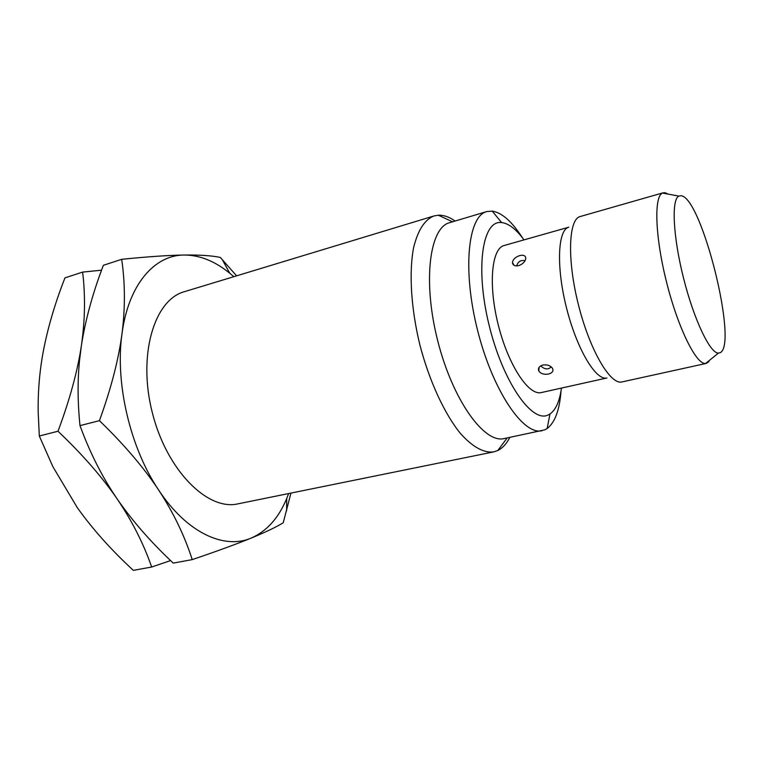 <?xml version="1.0" encoding="UTF-8"?>
<svg xmlns="http://www.w3.org/2000/svg" width="763" height="763" viewBox="0 0 763 763"><rect width="100%" height="100%" fill="white"/><g stroke="black" fill="none" stroke-linecap="round" stroke-linejoin="round"><path stroke-width="1.14" d="M170.588 560.576L151.665 567.023L133.334 570.362C111.16 549.885 92.466 528.959 77.254 507.586L52.847 466.632L39.314 436.007L38.179 411.972C37.892 393.546 39.247 375.301 42.242 357.237C46.562 331.962 54.135 305.505 64.969 277.866L82.614 272.095L101.555 270.188M151.665 567.023C143.558 543.647 132.056 520.957 117.159 498.935C102.118 476.999 82.394 454.433 57.998 431.238L39.314 436.007M57.998 431.238C69.7 399.917 77.483 371.438 81.364 345.782C85.322 320.164 92.657 293.335 103.367 265.305L121.67 259.315C147.641 256.692 168.528 255.262 184.312 255.023C199.944 254.852 211.942 255.653 220.307 257.427L236.606 275.844M290.951 493.089L283.216 522.789C276.225 527.08 265.553 532.173 251.199 538.077C236.635 544.019 216.978 551.201 192.238 559.622L173.23 563.094C150.94 542.178 132.247 520.795 117.159 498.935L112.934 492.583C99.963 472.545 88.985 450.227 80.001 425.62C77.654 402.978 77.483 381.338 79.505 360.718L81.364 345.782C85.075 320.126 85.494 295.558 82.614 272.095M192.238 559.622C184.56 535.712 173.344 512.488 158.599 489.951C143.702 467.49 123.978 444.4 99.438 420.661L80.001 425.62M99.438 420.661C110.978 388.825 118.494 359.907 121.985 333.898C125.294 307.88 125.189 283.025 121.67 259.315M286.602 510.829L286.716 498.497C278.609 518.058 266.773 531.258 251.199 538.077C224.265 549.741 186.782 532.889 158.599 489.951C130.139 447.824 114.955 382.864 121.985 333.898C128.394 284.284 154.765 254.88 184.312 255.023C199.782 255.09 214.947 261.175 229.787 273.259L233.821 276.692M286.716 498.497L288.633 493.556M493.642 451.906L237.98 503.847C207.708 511.048 166.754 470.542 152.304 412.649C137.512 354.843 154.307 299.745 184.36 291.695L434.013 215.948C424.648 219.61 417.828 230.264 413.546 247.927C408.863 272.763 411.047 308.691 419.908 345.019C429.369 381.204 444.524 413.861 460.442 433.489C472.602 446.984 483.666 453.127 493.642 451.906L497.8 450.504L507.157 437.952M452.535 221.804L438.334 215.204L440.203 215.214C445.001 215.5 449.979 217.436 455.139 221.022M509.818 437.399C506.603 443.761 502.598 448.129 497.8 450.504M438.334 215.204L434.013 215.948M522.426 237.798C512.021 221.547 501.949 212.658 492.221 211.113L486.737 211.58L449.626 222.672C429.569 227.527 422.54 281.194 437.657 340.536C452.554 399.936 484.238 443.818 504.19 438.563L544.706 429.865L547.157 428.501L549.98 413.975L547.844 415.11C531.468 422.988 502.493 381.004 488.949 324.571C475.177 268.195 482.369 220.564 501.033 222.51L501.606 222.548C508.692 223.416 516.15 229.196 524 239.887M561.063 390.666C559.622 409.912 554.987 422.521 547.157 428.501M486.737 211.58C467.919 216.034 462.254 270.121 477.609 330.446C492.755 390.809 523.437 435.711 542.111 430.694M561.454 388.09C559.632 401.224 555.807 409.855 549.98 413.975M504.19 245.495C491.496 248.452 488.11 285.076 498.334 325.2C508.406 365.372 528.778 395.987 541.358 392.554L606.928 377.971C595.951 380.966 576.866 349.149 566.528 307.966C556.065 266.831 557.734 229.768 568.817 227.183L504.19 245.495M548.54 374.032C544.067 374.786 540.824 373.784 538.812 371.028C537.791 368.233 539.155 366.23 542.875 365.019C547.319 364.428 550.552 365.582 552.574 368.462C553.642 371.123 552.298 372.973 548.54 374.032M518.706 265.638C514.863 266.363 512.774 265.324 512.44 262.52C513.013 259.325 515.435 257.017 519.727 255.586C523.523 254.708 525.535 255.615 525.764 258.295C525.24 261.614 522.893 264.065 518.706 265.638M580.271 216.511L580.195 216.539C568.464 219.124 566.938 259.639 578.468 304.952C589.847 350.303 610.438 385.229 621.998 381.929L622.074 381.91M678.803 196.091C671.278 199.496 673.014 236.692 683.6 278.381C694.092 320.098 710.239 353.651 718.469 353.078L719.814 352.802C738.87 346.688 701.836 197.026 681.035 195.729L678.803 196.091L662.456 193.058L665.021 192.696L668.216 194.126M708.989 361.586L706.261 363.417L621.998 381.929M662.456 193.058C653.757 196.616 655.121 237.131 666.681 282.663C678.145 328.214 696.19 364.514 705.527 363.512L706.261 363.417M222.157 259.42L229.787 273.259M492.221 211.113L501.606 222.548M663.142 192.791L580.195 216.539M718.469 353.078L705.527 363.512M538.812 371.028L539.107 367.337M540.738 365.858C544.648 369.53 548.139 369.864 551.21 366.86M512.44 262.52L514.167 265.371M516.675 265.934C517.934 261.595 520.728 259.849 525.039 260.698"/></g></svg>
